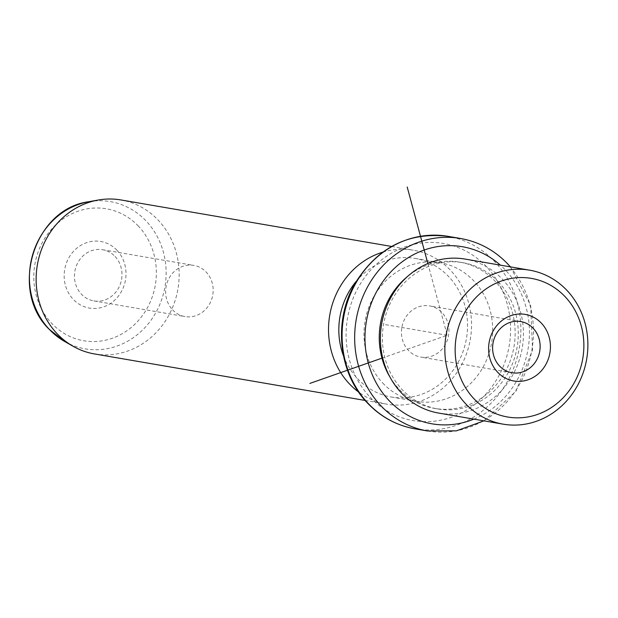 <?xml version="1.0" encoding="UTF-8"?>
<svg xmlns="http://www.w3.org/2000/svg" width="618" height="618" viewBox="0 0 618 618"><rect width="100%" height="100%" fill="white"/><g stroke="black" fill="none" stroke-linecap="round" stroke-linejoin="round"><path stroke-width="0.46" stroke-dasharray="3.09 2.32" d="M401.978 326.706A25.964 23.7 -80.3 0 1 429.587 305.902A25.964 23.7 -80.3 0 1 448.405 336.285A25.964 23.7 -80.3 0 1 420.796 357.08A25.964 23.7 -80.3 0 1 401.978 326.706M438.687 413.079A78.123 71.317 99.7 0 0 515.134 370.421A78.123 71.317 99.7 0 0 502.589 279.429A78.123 71.317 99.7 0 0 465.145 259.089M498.479 281.993A74.214 67.748 99.7 0 0 462.913 262.673A74.214 67.748 99.7 0 0 390.29 303.199A74.214 67.748 99.7 0 0 402.21 389.641A74.214 67.748 99.7 0 0 437.776 408.961A74.214 67.748 99.7 0 0 510.398 368.436A74.214 67.748 99.7 0 0 498.479 281.993M389.896 376.941A74.214 67.748 99.7 0 0 399.066 389.101A74.214 67.748 99.7 0 0 434.632 408.421A74.214 67.748 99.7 0 0 507.254 367.895A74.214 67.748 99.7 0 0 495.335 281.453A74.214 67.748 99.7 0 0 459.769 262.132A74.214 67.748 99.7 0 0 407.092 276.872M382.735 383.029A70.313 64.179 99.7 0 0 416.432 401.329A70.313 64.179 99.7 0 0 485.23 362.936A70.313 64.179 99.7 0 0 473.936 281.043A70.313 64.179 99.7 0 0 440.24 262.743A70.313 64.179 99.7 0 0 371.441 301.136A70.313 64.179 99.7 0 0 382.735 383.029M343.454 355.821A70.313 64.179 99.7 0 0 357.583 378.703A70.313 64.179 99.7 0 0 391.279 397.011A70.313 64.179 99.7 0 0 460.078 358.618A70.313 64.179 99.7 0 0 448.792 276.717A70.313 64.179 99.7 0 0 415.095 258.417A70.313 64.179 99.7 0 0 356.262 281.283M382.681 252.183A78.123 71.317 -80.3 0 1 413.272 250.174A78.123 71.317 -80.3 0 1 450.707 270.514A78.123 71.317 -80.3 0 1 463.253 361.507A78.123 71.317 -80.3 0 1 386.814 404.172A78.123 71.317 -80.3 0 1 358.649 392.075M94.423 353.929A78.123 71.317 99.7 0 0 170.869 311.271A78.123 71.317 99.7 0 0 158.324 220.278A78.123 71.317 99.7 0 0 120.881 199.938M116.987 250.282A33.774 30.83 99.7 0 0 73.256 251.634A33.774 30.83 99.7 0 0 73.171 299.274A33.774 30.83 99.7 0 0 116.902 297.915A33.774 30.83 99.7 0 0 116.987 250.282M115.064 256.485A25.964 23.7 -80.3 0 1 119.228 286.729A25.964 23.7 -80.3 0 1 93.828 300.904A25.964 23.7 -80.3 0 1 81.383 294.145A25.964 23.7 -80.3 0 1 77.211 263.901A25.964 23.7 -80.3 0 1 102.619 249.726A25.964 23.7 -80.3 0 1 115.064 256.485M172.553 309.811A25.964 23.7 99.7 0 0 184.998 316.57A25.964 23.7 99.7 0 0 210.406 302.395A25.964 23.7 99.7 0 0 206.234 272.152A25.964 23.7 99.7 0 0 193.797 265.392A25.964 23.7 99.7 0 0 168.39 279.568A25.964 23.7 99.7 0 0 172.553 309.811M427.841 263.531L447.2 335.273L381.97 358.139M447.2 335.273L384.319 324.473M473.882 419.128A89.842 82.009 99.7 0 0 505.47 270.12A89.842 82.009 99.7 0 0 500.341 265.137M427.517 430.978A97.652 89.139 99.7 0 0 523.075 377.652A97.652 89.139 99.7 0 0 507.393 263.909A97.652 89.139 99.7 0 0 460.595 238.494M414.948 428.822A97.652 89.139 99.7 0 0 510.499 375.497A97.652 89.139 99.7 0 0 494.817 261.754A97.652 89.139 99.7 0 0 448.019 236.331M370.066 397.189A89.842 82.009 99.7 0 0 486.381 393.581A89.842 82.009 99.7 0 0 486.605 266.876A89.842 82.009 99.7 0 0 370.298 270.491A89.842 82.009 99.7 0 0 370.066 397.189M64.674 341.484A74.678 68.165 99.7 0 0 152.352 318.285A74.678 68.165 99.7 0 0 146.219 221.082A74.678 68.165 99.7 0 0 88.683 201.738M138.494 226.227A66.937 61.105 99.7 0 0 51.827 228.923A66.937 61.105 99.7 0 0 51.665 323.322A66.937 61.105 99.7 0 0 138.324 320.634A66.937 61.105 99.7 0 0 138.494 226.227M520.765 321.569L429.587 305.902M459.769 262.132L462.913 262.673M434.632 408.421L437.776 408.961M483.956 420.858L515.868 391.349L532.585 349.942L530.646 305.338L510.414 266.868M415.095 258.417L440.24 262.743M391.279 397.011L416.432 401.329M391.58 246.451L413.272 250.174M365.122 400.441L386.814 404.172M93.828 300.904L184.998 316.57M102.619 249.726L193.797 265.392M511.974 372.747L420.796 357.08"/><path stroke-width="0.93" d="M493.156 342.364A25.964 23.7 -80.3 0 1 520.765 321.569A25.964 23.7 -80.3 0 1 539.584 351.951A25.964 23.7 99.7 0 1 511.974 372.747A25.964 23.7 99.7 0 1 493.156 342.364M565.115 296.71A70.313 64.179 99.7 0 0 474.083 299.537A70.313 64.179 99.7 0 0 473.906 398.695A70.313 64.179 99.7 0 0 564.937 395.868A70.313 64.179 99.7 0 0 565.115 296.71M549.711 353.936A33.774 30.83 99.7 0 0 526.157 314.585A33.774 30.83 99.7 0 0 489.309 341.468A33.774 30.83 99.7 0 0 512.87 380.812A33.774 30.83 99.7 0 0 549.711 353.936M465.702 403.817A78.123 71.317 -80.3 0 1 453.156 312.824A78.123 71.317 -80.3 0 1 529.595 270.166A78.123 71.317 -80.3 0 1 567.038 290.499A78.123 71.317 -80.3 0 1 579.584 381.499A78.123 71.317 -80.3 0 1 503.137 424.157A78.123 71.317 -80.3 0 1 465.702 403.817M529.595 270.166L465.145 259.089A78.123 71.317 99.7 0 0 388.707 301.754A78.123 71.317 99.7 0 0 401.244 392.747A78.123 71.317 99.7 0 0 438.687 413.079L503.137 424.157M407.092 276.872A74.214 67.748 99.7 0 0 389.896 376.941M356.262 281.283A70.313 64.179 99.7 0 0 343.454 355.821M358.649 392.075A78.123 71.317 -80.3 0 1 349.371 383.832A78.123 71.317 -80.3 0 1 331.132 308.598A78.123 71.317 -80.3 0 1 382.681 252.183M391.58 246.451L120.881 199.938A78.123 71.317 99.7 0 0 98.131 200.047A78.123 71.317 99.7 0 0 39.923 254.168A78.123 71.317 99.7 0 0 56.987 333.596A78.123 71.317 99.7 0 0 73.009 346.234A78.123 71.317 99.7 0 0 94.423 353.929L365.122 400.441M381.97 358.139L309.873 383.407M427.841 263.531L407.2 187.022M500.341 265.137A89.842 82.009 99.7 0 0 386.737 276.555A89.842 82.009 99.7 0 0 388.931 400.433A89.842 82.009 99.7 0 0 473.882 419.128M510.414 266.868L508.011 264.218C494.779 250.375 478.973 241.8 460.595 238.494A97.652 89.139 99.7 0 0 365.037 291.82A97.652 89.139 99.7 0 0 380.719 405.562A97.652 89.139 99.7 0 0 427.517 430.978L456.393 430.846L483.956 420.858M414.948 428.822C396.563 425.508 380.758 416.934 367.525 403.09C338.633 373.457 333.063 321.831 354.485 284.373C376.872 247.725 408.05 231.711 448.019 236.331A97.652 89.139 99.7 0 0 352.461 289.657A97.652 89.139 99.7 0 0 368.143 403.399A97.652 89.139 99.7 0 0 414.948 428.822L427.517 430.978M64.674 341.484L49.123 329.224C8.814 290.491 33.99 208.768 88.683 201.738A74.678 68.165 99.7 0 0 33.04 253.48A74.678 68.165 99.7 0 0 49.347 329.402A74.678 68.165 99.7 0 0 64.674 341.484L73.009 346.234M448.019 236.331L460.595 238.494M88.683 201.738L98.131 200.047"/></g></svg>
